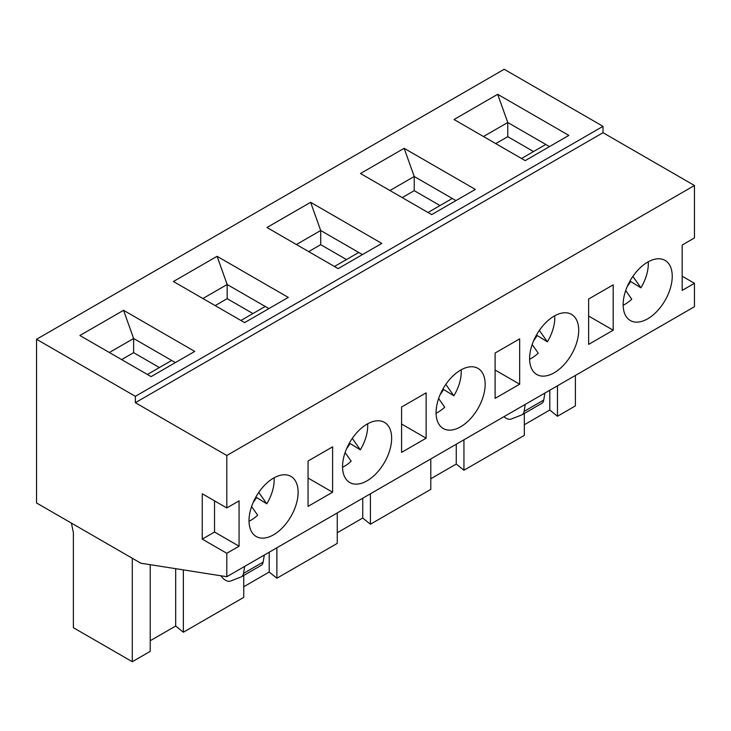 <?xml version="1.0" encoding="UTF-8"?>
<svg xmlns="http://www.w3.org/2000/svg" width="731" height="731" viewBox="0 0 731 731"><rect width="100%" height="100%" fill="white"/><g stroke="black" fill="none" stroke-linecap="round" stroke-linejoin="round"><path stroke-width="1.1" d="M533.539 151.555L507.762 136.679L507.762 122.506L483.474 136.523M549.493 146.593L507.762 122.506L497.674 94.308L454.015 119.519L525.205 160.619L568.864 135.409L497.674 94.308M575.388 375.451L575.388 405.897L557.47 416.241L549.794 410.036L524.328 424.748M243.743 586.746L269.209 572.035L276.875 578.239L337.265 543.371L337.265 512.934M269.209 552.225L269.209 572.035M140.882 563.217L36.55 502.974L36.55 339.275L135.354 396.321L603.011 126.326L603.011 132.704L694.45 185.5L694.45 237.94L682.178 245.031L682.178 290.381L694.45 283.299L694.45 306.709L226.802 576.704L140.882 563.217M367.099 424.108A34.713 20.048 -60 0 1 384.451 422.381A34.713 20.048 -60 0 1 384.451 462.476A34.713 20.048 -60 0 1 349.738 482.515A34.713 20.048 -60 0 1 344.42 454.7A34.713 20.048 -60 0 1 367.099 424.108M367.638 423.797A32.977 19.043 -60 0 1 360.319 449.812L349.372 443.068M346.64 448.596A32.977 19.043 120 0 0 349.884 443.79M345.105 452.553L351.172 461.188A32.977 19.043 -60 0 1 342.556 467.246M360.319 449.812L352.287 438.39M647.684 262.109A34.713 20.048 -60 0 1 665.046 260.391A34.713 20.048 -60 0 1 665.046 300.478A34.713 20.048 -60 0 1 630.323 320.516A34.713 20.048 -60 0 1 625.005 292.702A34.713 20.048 -60 0 1 647.684 262.109M588.647 299.025L588.647 344.383L613.19 330.211L613.19 284.852L588.647 299.025L588.647 316.039L613.19 330.211M401.584 407.03L401.584 452.379L426.136 438.207L426.136 392.849L401.584 407.03L401.584 424.035L426.136 438.207M495.115 353.027L495.115 398.377L519.668 384.204L519.668 338.855L495.115 353.027L495.115 370.032L519.668 384.204M460.621 370.105A34.713 20.048 -60 0 1 477.983 368.387A34.713 20.048 -60 0 1 477.983 408.474A34.713 20.048 -60 0 1 443.269 428.521A34.713 20.048 -60 0 1 437.942 400.698A34.713 20.048 -60 0 1 460.621 370.105M554.153 316.103A34.713 20.048 -60 0 1 571.514 314.385A34.713 20.048 -60 0 1 571.514 354.471A34.713 20.048 -60 0 1 536.801 374.519A34.713 20.048 -60 0 1 531.474 346.695A34.713 20.048 -60 0 1 554.153 316.103M135.354 396.321L135.354 402.699L226.802 455.495L694.45 185.5M226.802 455.495L226.802 507.935L239.074 500.854L239.074 546.203L226.802 553.294L226.802 576.704M273.568 478.101A34.713 20.048 120 0 0 250.888 508.694A34.713 20.048 120 0 0 256.206 536.517A34.713 20.048 120 0 0 290.929 516.47A34.713 20.048 120 0 0 290.92 476.384A34.713 20.048 120 0 0 273.568 478.101M332.605 446.851L308.053 461.023L308.053 506.382L332.605 492.21L332.605 446.851M135.354 402.699L603.011 132.704M217.08 256.307L173.43 281.508L244.62 322.618L288.279 297.407L217.08 256.307L227.167 284.496L202.889 298.522M252.944 313.553L227.167 298.677L215.161 305.604M227.167 298.677L227.167 284.496L265.216 306.472L240.938 320.489M268.898 308.592L265.216 306.472M36.55 339.275L504.198 69.281L603.011 126.326M338.151 268.615L381.801 243.414L310.611 202.304L266.961 227.515L338.151 268.615M404.142 148.311L360.484 173.512L431.683 214.612L475.333 189.411L404.142 148.311L414.23 176.5L389.943 190.517M123.557 310.31L79.898 335.511L151.089 376.611L194.748 351.41L123.557 310.31L133.636 338.499L109.358 352.516M524.328 413.444L524.328 435.374L463.938 470.243L456.272 464.039L430.797 478.741M337.265 532.744L362.74 518.041L370.407 524.237L430.797 489.377L430.797 458.931M183.353 569.888L183.353 632.233L243.743 597.373L243.743 575.443M183.353 632.233L175.678 626.038L150.211 640.74M132.293 558.256L132.293 661.719L150.211 651.367L150.211 564.679M132.293 661.719L73.374 627.701L73.374 532.643L71.419 523.113M274.107 477.8A32.977 19.043 -60 0 1 266.788 503.814L258.756 492.392M648.223 261.799A32.977 19.043 -60 0 1 640.904 287.813L632.882 276.391M455.961 200.596L414.23 176.5L414.23 190.672L402.224 197.608M625.69 290.554L631.767 299.189A32.977 19.043 -60 0 1 623.141 305.247M549.794 390.226L549.794 410.036M557.47 385.794L557.47 416.241M456.272 444.229L456.272 464.039M463.938 439.797L463.938 470.243M440.007 205.557L414.23 190.672M640.904 287.813L629.967 281.07M694.45 283.299L682.178 276.208M504.006 416.67A10.956 6.323 -120 0 0 511.161 419.064L521.578 414.989A10.417 6.012 -120 0 0 522.044 414.76A10.417 6.012 -120 0 0 524.09 411.407L525.269 404.389M627.225 286.598A32.977 19.043 120 0 0 630.469 281.791M522.044 414.76L541.689 403.421A10.417 6.012 -120 0 0 543.736 400.067L544.906 393.05M521.523 158.49L545.81 144.473M507.762 136.679L495.746 143.605M220.926 575.781A10.956 6.323 -120 0 0 230.567 581.063L240.983 576.987A10.417 6.012 -120 0 0 241.458 576.759L261.095 565.419A10.417 6.012 -120 0 0 263.142 562.066L264.32 555.048M241.458 576.759A10.417 6.012 -120 0 0 243.505 573.396L244.675 566.388M159.413 367.556L133.636 352.671L133.636 338.499L171.694 360.465L147.406 374.482M266.788 503.814L255.841 497.062M226.802 553.294L202.249 539.122L214.53 532.031L214.53 500.854M226.802 507.935L202.249 493.763L202.249 539.122M332.605 492.21L308.053 478.028L308.053 461.023M133.636 352.671L121.629 359.606M251.574 506.546L257.65 515.181A32.977 19.043 -60 0 1 249.024 521.249M461.17 369.804A32.977 19.043 -60 0 1 453.85 395.818L445.819 384.387M532.168 344.548L538.235 353.183A32.977 19.043 -60 0 1 529.61 359.25M453.85 395.818L442.904 389.066M440.172 394.594A32.977 19.043 120 0 0 443.415 389.787M438.637 398.55L444.704 407.185A32.977 19.043 -60 0 1 436.087 413.243M334.469 266.486L358.747 252.469L320.699 230.503L310.611 202.304M554.701 315.801A32.977 19.043 -60 0 1 547.373 341.816L539.35 330.394M547.373 341.816L536.435 335.063M428 212.493L452.279 198.466M346.476 259.56L320.699 244.675L320.699 230.503L296.42 244.519M533.694 340.591A32.977 19.043 120 0 0 536.947 335.794M362.43 254.598L358.747 252.469M320.699 244.675L308.692 251.61M370.407 493.8L370.407 524.237M362.74 498.222L362.74 518.041M276.875 547.793L276.875 578.239M253.109 502.59A32.977 19.043 120 0 0 256.353 497.793M175.376 362.594L171.694 360.465M175.678 568.681L175.678 626.038M214.53 532.031L239.074 546.203M243.505 573.396L263.142 562.066M524.09 411.407L543.736 400.067"/></g></svg>
